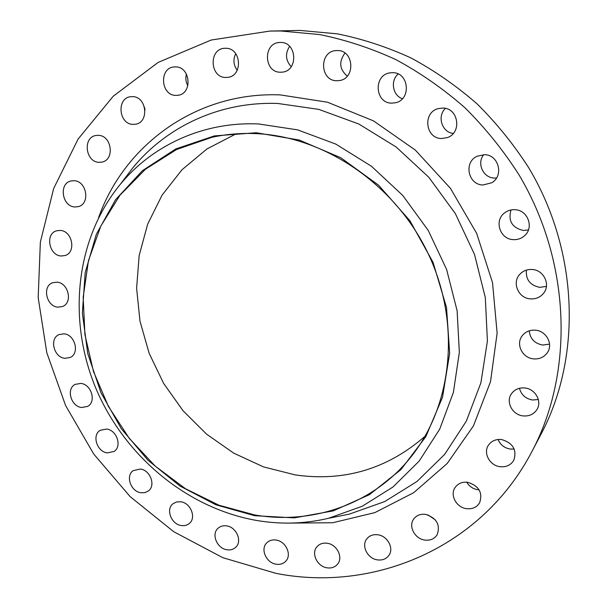 <?xml version="1.0" encoding="UTF-8"?>
<svg xmlns="http://www.w3.org/2000/svg" width="608" height="608" viewBox="0 0 608 608"><rect width="100%" height="100%" fill="white"/><g stroke="black" fill="none" stroke-linecap="round" stroke-linejoin="round"><path stroke-width="0.91" d="M81.639 407.504L87.613 406.41C96.604 401.911 91.436 384.256 80.834 383.405L75.187 384.37C65.93 388.694 70.946 406.554 81.639 407.504M107.289 452.884L113.977 451.493C122.299 446.599 116.888 430.023 106.613 429.043L100.244 430.289C91.664 435.024 96.923 451.805 107.289 452.884M140.874 492.746L144.864 492.64L148.322 491.013C156.013 485.739 150.389 470.128 140.372 469.034L133.243 470.607C125.278 475.737 130.758 491.553 140.874 492.746M181.184 525.51C184.399 526.019 187.142 525.304 189.415 523.374C196.536 517.742 190.722 502.976 180.895 501.798L176.609 501.934L172.968 503.758C165.574 509.253 171.251 524.233 181.184 525.51M226.784 549.746C230.409 550.324 233.434 549.457 235.843 547.147C242.432 541.158 236.436 527.144 226.738 525.905C223.265 525.373 220.354 526.171 217.998 528.299C211.113 534.158 216.972 548.408 226.784 549.746M276.002 564.194C280.068 564.832 283.374 563.783 285.912 561.047C292.015 554.724 285.844 541.348 276.222 540.079C272.331 539.494 269.131 540.459 266.638 542.982C260.216 549.191 266.251 562.826 276.002 564.194M326.899 567.796C331.421 568.48 335.016 567.234 337.66 564.049C343.338 557.392 336.999 544.555 327.393 543.286C323.061 542.663 319.588 543.818 316.966 546.752C310.954 553.303 317.156 566.428 326.899 567.796M377.256 559.846C382.25 560.546 386.118 559.079 388.877 555.431C394.166 548.454 387.668 536.058 378.047 534.812C373.266 534.166 369.512 535.526 366.784 538.893C361.106 545.779 367.468 558.494 377.256 559.846M424.627 540.041C430.076 540.74 434.218 539.038 437.061 534.926C440.618 525.023 436.833 518.176 425.706 514.376C420.516 513.737 416.495 515.31 413.66 519.088C408.234 526.292 414.755 538.741 424.627 540.041M479.119 489.866L477.721 489.729C472.887 488.862 469.224 486.347 466.716 482.167M466.427 508.66C472.272 509.329 476.657 507.399 479.583 502.877C482.957 492.769 479.02 485.898 467.772 482.288C462.224 481.68 457.984 483.444 455.042 487.586C449.73 495.11 456.403 507.452 466.427 508.66M514.201 449.046L510.234 449.054C504.382 447.997 500.316 444.813 498.051 439.493M500.05 466.693C506.168 467.301 510.743 465.188 513.76 460.362C517.119 449.966 513.068 443.027 501.623 439.546C495.839 438.999 491.424 440.914 488.384 445.292C482.98 453.127 489.782 465.591 500.05 466.693M538.346 399.532L532.517 399.988C525.578 398.726 521.231 394.82 519.483 388.276M523.078 415.91C529.287 416.427 533.968 414.223 537.1 409.29C542.192 401.098 535.124 388.824 524.818 387.972C519.012 387.509 514.528 389.477 511.366 393.878C505.552 401.994 512.438 414.945 523.078 415.91M549.548 344.158L542.731 345.04C534.546 343.49 530.054 338.74 529.249 330.805M533.588 358.88C539.592 359.305 544.228 357.162 547.512 352.45C553.348 343.999 546.227 330.866 535.42 330.174C529.887 329.802 525.487 331.664 522.211 335.768C515.478 344.09 522.371 358.074 533.588 358.88M546.417 286.406L539.744 287.348C530.1 285.342 525.654 279.596 526.414 270.112M530.374 298.87C535.777 299.212 540.162 297.365 543.529 293.33C550.833 284.787 543.818 269.982 532.213 269.488C527.349 269.207 523.275 270.742 519.984 274.109C511.594 282.386 518.274 298.262 530.374 298.87M528.436 229.953L523.344 230.47C512.08 227.772 507.969 220.932 511.016 209.942M513.213 239.628C517.59 239.879 521.398 238.556 524.643 235.653C534.265 227.514 527.744 209.958 514.953 209.699C511.146 209.494 507.741 210.52 504.731 212.777C493.848 220.385 499.844 239.24 513.213 239.628M496.5 178.038L494.35 178.076C483.17 177.893 476.528 163.324 483.702 154.668M482.957 184.999L491.712 182.78C504.161 175.925 498.773 154.698 484.508 154.683L477.151 156.21C463.44 162.199 468.076 184.847 482.957 184.999M441.53 138.533L447.404 137.575C462.232 132.719 458.44 107.844 442.814 108.049L438.322 108.589C422.416 112.366 425.319 138.586 441.53 138.533M391.704 103.132L395.36 102.767C411.51 99.834 409.146 72.329 392.669 72.686L390.237 72.831C373.236 74.678 374.733 103.322 391.704 103.132M336.817 80.735L339.165 80.59C355.695 78.941 354.145 50.099 337.432 50.54L336.133 50.578C318.919 51.247 319.717 81.008 336.817 80.735M280.394 72.223L282.15 72.147C298.46 71.09 297.107 42.005 280.653 42.461L279.771 42.476C262.899 42.697 263.636 72.527 280.394 72.223M225.773 77.452L227.445 77.376C243.185 76.41 241.589 47.857 225.712 48.275L224.785 48.29C208.567 48.572 209.669 77.725 225.773 77.452M175.894 95.388L177.779 95.296C192.744 94.08 190.676 66.576 175.545 66.903L174.298 66.941C158.908 67.587 160.58 95.578 175.894 95.388M133.091 124.374L135.379 124.23C149.469 122.603 146.832 96.436 132.506 96.626L130.781 96.702C116.31 97.873 118.621 124.435 133.091 124.374M99.066 162.328L101.863 162.108C115.026 159.98 111.826 135.31 98.306 135.341L96.003 135.485C82.483 137.226 85.416 162.23 99.066 162.328M74.906 206.971L78.265 206.644C90.516 203.999 86.8 180.872 74.024 180.713L71.098 180.956C58.52 183.282 62.016 206.697 74.906 206.971M61.15 255.998L65.124 255.527C76.486 252.373 72.314 230.759 60.207 230.417L56.635 230.789C44.969 233.67 48.952 255.542 61.15 255.998M64.919 358.317L70.194 357.474C79.922 353.385 75.035 334.529 64.015 333.83L59.082 334.56C49.081 338.443 53.808 357.519 64.919 358.317M57.904 307.154L62.518 306.516C73.036 302.883 68.476 282.697 56.962 282.173L52.714 282.705C41.914 286.102 46.299 306.523 57.904 307.154M425.076 436.225C387.387 469.011 344.105 481.908 295.222 474.909L263.576 466.921L233.7 453.135L206.538 434.127L182.924 410.59L163.582 383.329L149.112 353.21L140 321.191L136.61 288.283L139.148 255.558L147.676 224.132L162.078 195.145L182.012 169.723L206.94 148.968L236.086 133.851M256.196 133.631C324.816 136.602 395.398 184.498 428.245 253.764C461.138 323.038 452.61 404.799 411.342 456.448C373.669 504.29 312.39 524.985 254.646 514.938L218.994 505.233L185.478 488.71L155.238 466.131L129.276 438.383L108.452 406.471L93.48 371.511L84.922 334.681L83.174 297.266L88.472 260.604L100.822 226.092L119.996 195.16L145.494 169.206L176.502 149.545L211.888 137.332C226.222 134.178 240.988 132.947 256.196 133.631M254.638 515.698L215.977 504.822L179.938 486.012L147.964 460.241L121.281 428.67L100.928 392.631L87.75 353.567L82.361 313.036L85.173 272.711L96.292 234.354L115.535 199.758L142.34 170.726L175.742 148.952L214.305 135.918L256.196 132.742L299.182 140.022L340.792 157.738L378.488 185.121L409.906 220.689L433.048 262.337L446.53 307.488L449.669 353.37L442.525 397.26L425.828 436.688L400.885 469.657L369.375 494.699L333.192 510.895L294.31 517.872L254.638 515.698M256.804 520.494C186.466 508.227 124.002 455.552 95.631 387.744C67.534 319.892 75.248 239.537 120.027 184.657C152.213 145.335 203.3 121.418 258.613 123.964L297.639 129.869L335.852 144.111L371.473 166.273L402.777 195.472L428.245 230.432L446.629 269.496L457.125 310.817L459.344 352.442L453.378 392.456L439.713 429.142L419.216 461.031L392.988 486.985L362.322 506.221L328.556 518.282C304.912 523.853 280.995 524.59 256.804 520.494M275.926 573.344L222.84 557.696L173.683 531.688L130.158 496.637L93.716 454.039L65.588 405.498L46.801 352.731L38.182 297.608L40.356 242.144L53.664 188.51L78.113 139.042L113.263 96.186L158.156 62.411L211.143 40.044L269.906 31.069L280.759 30.993L319.534 34.542C345.557 39.816 371.07 48.207 396.089 59.721C420.538 72.952 443.49 88.966 464.945 107.753C485.275 127.961 503.249 150.237 518.844 174.572C571.041 261.964 574.127 371.648 532.289 450.855C481.483 548.697 373 592.595 275.926 573.344M269.906 31.069L299.85 30.423L337.273 33.828C362.36 38.882 386.939 46.922 411.008 57.958C434.522 70.634 456.578 85.979 477.181 103.976C496.698 123.34 513.927 144.681 528.876 168.006C578.877 251.742 581.742 357.056 541.325 433.61L532.289 450.855M435.252 519.81L428.024 514.938M453.279 133.426C441.894 132.346 436.825 116.219 445.451 108.391M402.367 98.747C392.692 95.479 390.146 80.735 398.156 73.986M347.274 76.152C339.431 69.304 338.671 61.621 344.979 53.086M291.224 66.698C285.547 60.374 285.015 53.603 289.628 46.368M237.219 70.292C233.449 65.041 232.955 59.485 235.729 53.641M187.864 85.804C185.82 82.057 185.349 78.143 186.443 74.039M145 110.124L144.544 107.373M328.556 518.282L349.433 514.102L335.753 516.846L349.433 514.102L384.818 501.516L417.035 481.445L444.668 454.374L466.351 421.093L480.898 382.812L487.403 341.035L485.313 297.586L474.521 254.463L455.415 213.72L428.853 177.316L396.12 146.969L358.842 124.024L318.835 109.387L277.97 103.489C220.05 101.217 166.6 126.555 132.932 167.717L120.027 184.657M98.564 217.71C124.138 145.274 196.057 91.557 280.189 94.894L327.499 102.22L373.441 120.84L415.272 150.032L450.414 188.298L476.68 233.411L492.518 282.667L497.124 333.093L490.512 381.733L473.427 425.919L447.23 463.456L413.698 492.693L374.84 512.62L332.736 522.743L289.438 523.1"/></g></svg>
